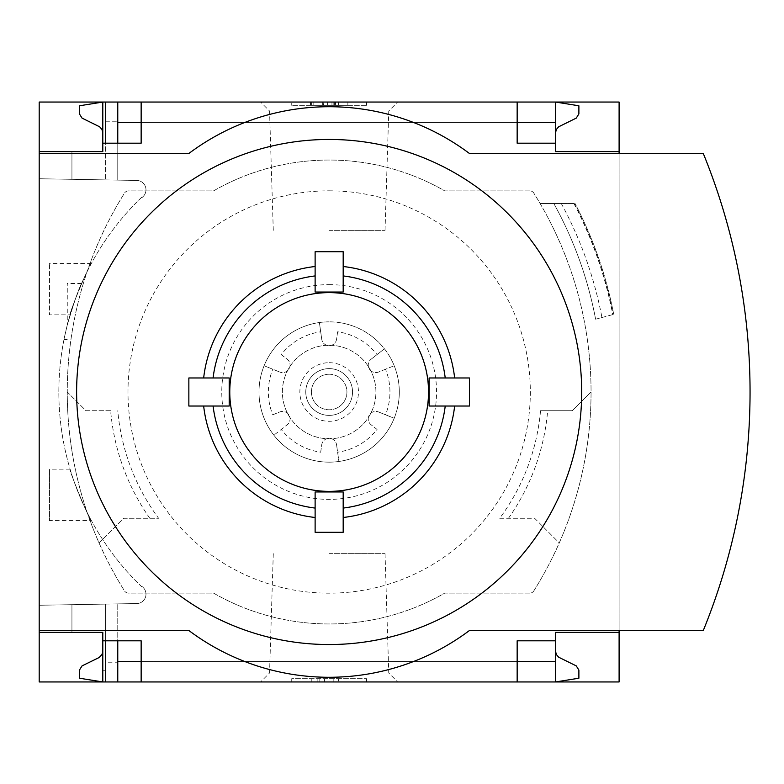 <?xml version="1.0" encoding="UTF-8"?>
<svg xmlns="http://www.w3.org/2000/svg" width="784" height="784" viewBox="0 0 784 784"><rect width="100%" height="100%" fill="white"/><g stroke="black" fill="none" stroke-linecap="round" stroke-linejoin="round"><path stroke-width="0.59" stroke-dasharray="3.92 2.94" d="M70.09 314.835C68.375 314.923 89.984 262.581 91.395 263.395C89.954 262.63 68.375 314.933 70.09 314.835L49.49 314.835L49.49 263.395L49.49 314.835M91.395 520.605C89.954 521.36 68.375 469.067 70.09 469.165C68.375 469.057 89.984 521.419 91.395 520.605L49.49 520.605L49.49 469.165L49.49 520.605M142.09 196.872A270.313 270.313 0 0 0 142.09 587.128L142.09 586.481A269.843 269.843 0 0 0 143.08 587.432A269.843 269.843 0 0 1 142.09 586.481L142.09 587.128A270.313 270.313 0 0 1 142.09 196.872L142.09 197.519L142.09 196.872M67.257 325.066C74.049 302.271 78.821 288.414 81.575 283.504C78.831 288.394 74.059 302.242 67.257 325.066C74.049 302.271 78.821 288.414 81.575 283.504C78.831 288.394 74.059 302.242 67.257 325.066C62.857 344.156 62.857 344.156 67.257 325.066C62.857 344.156 62.857 344.156 67.257 325.066L67.257 283.504L67.257 325.066M143.08 196.568A269.843 269.843 0 0 0 142.09 197.519A269.843 269.843 0 0 1 143.08 196.568A9.349 9.349 0 0 0 136.788 180.447L39.2 178.742L39.2 605.258L136.788 603.553A9.349 9.349 0 0 0 143.08 587.432A9.349 9.349 0 0 1 136.788 603.553L39.2 605.258L39.2 178.742L136.788 180.447A9.349 9.349 0 0 1 143.08 196.568M102.802 632.384L71.932 632.384L71.932 604.689L117.767 603.886L71.932 604.689L71.932 632.384L102.802 632.384L71.932 632.384L71.932 604.689L71.932 632.384L102.802 632.384L102.802 681.953L102.802 651.092L102.214 653.993L100.097 656.845L82.046 665.89L79.419 670.095L79.419 678.209L102.802 681.953L102.802 632.384L102.802 640.802L102.802 632.384L102.802 640.802L105.605 640.802L105.605 604.101L105.605 670.741L102.802 670.741M105.605 121.785L117.767 121.785L117.767 180.114L117.767 102.047L105.605 102.047L105.605 179.899L105.605 102.047L102.802 102.047L102.802 151.616L71.932 151.616L71.932 179.311L117.767 180.114L71.932 179.311L105.605 179.899L71.932 179.311L71.932 151.616L102.802 151.616L102.802 113.259L105.605 113.259L105.605 179.899L105.605 113.259M105.605 662.215L105.605 604.101L105.605 681.953L105.605 604.101L105.605 640.802L117.767 640.802L117.767 603.886L117.767 662.215L105.605 662.215L105.605 670.741M117.767 681.953L555.503 681.953L555.503 651.092L556.091 653.993L558.208 656.845L576.26 665.89L578.886 670.095L578.886 678.209L555.503 681.953L555.503 661.373L555.503 681.953L117.767 681.953L117.767 603.886L117.767 662.215M117.767 121.785L117.767 180.114L117.767 143.198L141.149 143.198L141.149 102.047L517.156 102.047L517.156 122.627L141.149 122.627M102.802 151.616L71.932 151.616L71.932 179.311L71.932 151.616L102.802 151.616L102.802 113.259M102.802 143.198L105.605 143.198L105.605 179.899L105.605 143.198L117.767 143.198M105.605 681.953L105.605 640.802M105.605 143.198L105.605 102.047M102.802 132.908L102.802 102.047L102.802 132.908L102.214 130.007L100.097 127.155L82.046 118.11L79.419 113.905L79.419 105.791L102.802 102.047L555.503 102.047L117.767 102.047M329.153 102.047L397.713 102.047L329.153 102.047M329.153 681.953L397.713 681.953L329.153 681.953M555.503 640.802L517.156 640.802L517.156 681.953L141.149 681.953L141.149 640.802L117.767 640.802M517.156 102.047L141.149 102.047M517.156 681.953L141.149 681.953M555.503 132.908L555.503 102.047L555.503 122.627L555.503 102.047L578.886 105.791L578.886 113.905L576.26 118.11L558.678 126.792L556.346 129.468L555.503 132.908L555.503 102.047L555.503 151.616L619.105 151.616M110.632 410.708L85.966 410.708L67.257 392A374.135 374.135 0 0 0 99.039 542.9L123.676 518.273L149.832 518.273A219.324 219.324 0 0 1 110.632 410.708L85.966 410.708L67.257 392A374.135 374.135 0 0 0 99.039 542.9L123.676 518.273L158.603 518.273A212.209 212.209 0 0 1 117.767 410.708M149.832 518.273L158.603 518.273M499.712 518.273L534.629 518.273L559.266 542.9A374.135 374.135 0 0 0 591.048 392A374.135 374.135 0 0 1 559.266 542.9L534.629 518.273L499.712 518.273A212.209 212.209 0 0 0 540.539 410.708L547.673 410.708A219.324 219.324 0 0 1 508.483 518.273M540.539 410.708L572.34 410.708L591.048 392L572.34 410.708L547.673 410.708M533.796 590.911A374.135 374.135 0 0 0 533.796 193.089A4.675 4.675 0 0 0 529.827 190.904L444.773 190.904A231.966 231.966 0 0 0 213.542 190.904L128.478 190.904A4.675 4.675 0 0 0 124.519 193.089A374.135 374.135 0 0 0 124.519 590.911A4.675 4.675 0 0 0 128.478 593.096L213.542 593.096A231.966 231.966 0 0 0 444.773 593.096L529.827 593.096A4.675 4.675 0 0 0 533.796 590.911A374.135 374.135 0 0 0 533.796 193.089A4.675 4.675 0 0 0 529.827 190.904L444.773 190.904A231.966 231.966 0 0 0 213.542 190.904L128.478 190.904A4.675 4.675 0 0 0 124.519 193.089A374.135 374.135 0 0 0 124.519 590.911A4.675 4.675 0 0 0 128.478 593.096L213.542 593.096A231.966 231.966 0 0 0 444.773 593.096L529.827 593.096A4.675 4.675 0 0 0 533.796 590.911M619.105 102.047L39.2 102.047L39.2 681.953L619.105 681.953L619.105 102.047M595.605 319.215L613.686 314.364L595.605 319.215A385.356 385.356 0 0 0 553.818 203.526A385.356 385.356 0 0 1 595.605 319.215M574.26 203.526L540.107 203.526L574.26 203.526A403.348 403.348 0 0 1 613.029 314.541M343.186 491.96L343.186 508.071A116.914 116.914 0 0 0 445.224 406.034L469.449 406.034L469.449 377.966L445.224 377.966A116.914 116.914 0 0 0 343.186 275.929L343.186 251.703L315.119 251.703L315.119 292.04M229.193 377.966L188.856 377.966L188.856 406.034L213.081 406.034A116.914 116.914 0 0 0 315.119 508.071L315.119 532.297L343.186 532.297L343.186 508.071M213.081 377.966A116.914 116.914 0 0 1 315.119 275.929M229.193 406.034L213.081 406.034M315.119 491.96L315.119 508.071M445.224 406.034L429.113 406.034M445.224 377.966L429.113 377.966M343.186 275.929L343.186 292.04M39.2 630.512L188.856 630.512A233.838 233.838 0 0 0 469.449 630.512L619.105 630.512L619.105 153.488L469.449 153.488A233.838 233.838 0 0 0 188.856 153.488L39.2 153.488M291.736 102.047L366.569 102.047L291.736 102.047L291.736 105.321L291.736 102.047M619.105 632.384L555.503 632.384L555.503 681.953L555.503 651.092M291.736 681.953L366.569 681.953L291.736 681.953L291.736 678.679L366.569 678.679L291.736 678.679L291.736 681.953M619.105 630.512L703.287 630.512A631.581 631.581 0 0 0 703.287 153.488L619.105 153.488M366.569 681.953L366.569 678.679L366.569 681.953M324.478 681.953L311.248 681.953L324.478 681.953L324.478 678.679L311.248 678.679L338.512 678.679L324.478 678.679L324.478 681.953L333.827 681.953L333.827 678.679L333.827 681.953L338.512 681.953L338.512 678.679L338.512 681.953L319.803 681.953L319.803 678.679L319.803 681.953L324.478 681.953L324.478 678.679M311.248 681.953L311.248 678.679M317.863 681.953L317.863 678.679M366.569 105.321L366.569 102.047L366.569 105.321L291.736 105.321L366.569 105.321M335.415 105.321L310.444 105.321L310.444 102.047L347.861 102.047L310.444 102.047L310.444 105.321L347.861 105.321L311.62 105.321L335.415 105.321L335.415 102.047M338.512 102.047L338.512 105.321L347.861 105.321L347.861 102.047L347.861 105.321L323.537 105.321L323.537 102.047M338.512 105.321L331.955 105.321L331.955 102.047M323.537 105.321L331.955 105.321M347.861 105.321L347.861 102.047M555.503 143.198L517.156 143.198L517.156 122.627M329.153 672.995L388.756 672.995L329.153 672.995M329.153 553.661L385.032 553.661L329.153 553.661M329.153 230.339L385.032 230.339L329.153 230.339M329.153 111.005L388.756 111.005L329.153 111.005M613.686 314.159L613.686 314.159A404.064 404.064 0 0 0 575.064 203.526A404.064 404.064 0 0 1 613.686 314.159A404.064 404.064 0 0 0 575.064 203.526M561.295 203.526A391.902 391.902 0 0 1 601.945 317.51M329.153 190.826A201.174 201.174 0 0 1 503.377 492.587A201.174 201.174 0 0 1 154.938 492.587A201.174 201.174 0 0 1 329.153 190.826M329.153 284.621A107.379 107.379 0 0 1 422.155 445.694A107.379 107.379 0 0 1 236.16 445.694A107.379 107.379 0 0 1 329.153 284.621M385.522 369.225L378.515 372.057A7.487 7.487 0 0 1 371.106 359.219A7.487 7.487 0 0 0 378.515 372.057L394.195 365.726A70.148 70.148 0 0 0 384.434 348.811L371.106 359.219L384.434 348.811A70.148 70.148 0 0 0 329.153 321.852A70.148 70.148 0 0 1 389.903 427.074A70.148 70.148 0 0 1 268.402 427.074A70.148 70.148 0 0 1 329.153 321.852A70.148 70.148 0 0 0 319.392 322.528L321.744 339.276L319.392 322.528A70.148 70.148 0 0 0 264.11 365.726L279.79 372.057L264.11 365.726A70.148 70.148 0 0 0 273.871 435.189L287.199 424.781L273.871 435.189A70.148 70.148 0 0 0 338.913 461.472L336.561 444.724L338.913 461.472A70.148 70.148 0 0 0 394.195 418.274L378.515 411.943L394.195 418.274A70.148 70.148 0 0 0 394.195 365.726L385.522 369.225A60.799 60.799 0 0 1 385.522 414.775M272.783 414.775L279.79 411.943A7.487 7.487 0 0 1 287.199 424.781A7.487 7.487 0 0 0 279.79 411.943L272.783 414.775A60.799 60.799 0 0 1 272.783 369.225M281.24 354.574L287.199 359.219A7.487 7.487 0 0 1 279.79 372.057A7.487 7.487 0 0 0 287.199 359.219L281.24 354.574A60.799 60.799 0 0 1 320.695 331.799M337.62 331.799L336.561 339.276A7.487 7.487 0 0 1 321.744 339.276A7.487 7.487 0 0 0 336.561 339.276L337.62 331.799A60.799 60.799 0 0 1 377.065 354.574M377.065 429.426L371.106 424.781A7.487 7.487 0 0 1 378.515 411.943A7.487 7.487 0 0 0 371.106 424.781L377.065 429.426A60.799 60.799 0 0 1 337.62 452.201M320.695 452.201L321.744 444.724A7.487 7.487 0 0 1 336.561 444.724A7.487 7.487 0 0 0 321.744 444.724L320.695 452.201A60.799 60.799 0 0 1 281.24 429.426M329.153 368.617A23.383 23.383 0 0 1 349.409 403.691A23.383 23.383 0 0 1 308.906 403.691A23.383 23.383 0 0 1 329.153 368.617A23.383 23.383 0 0 1 349.409 403.691A23.383 23.383 0 0 1 308.906 403.691A23.383 23.383 0 0 1 329.153 368.617A23.383 23.383 0 0 1 349.409 403.691A23.383 23.383 0 0 1 308.906 403.691A23.383 23.383 0 0 1 329.153 368.617M329.153 345.234A46.766 46.766 0 0 1 369.656 415.383A46.766 46.766 0 0 1 288.649 415.383A46.766 46.766 0 0 1 329.153 345.234A46.766 46.766 0 0 1 369.656 415.383A46.766 46.766 0 0 1 288.649 415.383A46.766 46.766 0 0 1 329.153 345.234M329.153 362.698A29.302 29.302 0 0 1 354.535 406.651A29.302 29.302 0 0 1 303.78 406.651A29.302 29.302 0 0 1 329.153 362.698M329.153 374.233A17.767 17.767 0 0 1 344.548 400.889A17.767 17.767 0 0 1 313.767 400.889A17.767 17.767 0 0 1 329.153 374.233A17.767 17.767 0 0 1 344.548 400.889A17.767 17.767 0 0 1 313.767 400.889A17.767 17.767 0 0 1 329.153 374.233M334.641 105.321L334.641 102.047M313.816 105.321L313.816 102.047M323.782 105.321L323.782 102.047M333.827 105.321L333.827 102.047M327.369 105.321L327.369 102.047M573.937 203.526A403.064 403.064 0 0 1 612.745 314.619M394.195 365.726A70.148 70.148 0 0 1 394.195 418.274M338.913 322.528A70.148 70.148 0 0 1 384.434 348.811M273.871 348.811A70.148 70.148 0 0 1 319.392 322.528M264.11 418.274A70.148 70.148 0 0 1 264.11 365.726M319.392 461.472A70.148 70.148 0 0 1 273.871 435.189M384.434 435.189A70.148 70.148 0 0 1 338.913 461.472M517.156 661.373L141.149 661.373M555.503 661.373L117.767 661.373M555.503 122.627L117.767 122.627M335.581 105.321L335.581 102.047M311.62 105.321L311.62 102.047M322.694 105.321L322.694 102.047M273.283 553.661L269.549 672.995L260.602 681.953M385.032 553.661L388.756 672.995L397.713 681.953M385.032 230.339L388.756 111.005L397.713 102.047M273.283 230.339L269.549 111.005L260.602 102.047M70.09 469.165L49.49 469.165M91.395 263.395L49.49 263.395M81.575 283.504L67.257 283.504M63.965 339.619L67.257 339.619"/><path stroke-width="1.18" d="M619.105 630.512L619.105 681.953L141.149 681.953L141.149 640.802L102.802 640.802L102.802 681.953L79.419 678.209L79.419 670.095L82.046 665.89L99.127 657.531L101.959 654.532L102.782 651.68L102.802 632.384L39.2 632.384L39.2 630.512L188.856 630.512A233.838 233.838 0 0 0 469.449 630.512L703.287 630.512A631.581 631.581 0 0 0 703.287 153.488L469.449 153.488A233.838 233.838 0 0 0 188.856 153.488L39.2 153.488L39.2 151.616L102.802 151.616L102.802 102.047L117.767 102.047L117.767 143.198M102.802 632.384L39.2 632.384L39.2 681.953L105.605 681.953L105.605 640.802M105.605 143.198L105.605 102.047M105.605 681.953L117.767 681.953L117.767 640.802M517.156 122.627L555.503 122.627L555.503 102.047L117.767 102.047M141.149 681.953L117.767 681.953M102.802 151.616L39.2 151.616L39.2 102.047L102.802 102.047L79.419 105.791L79.419 113.905L82.046 118.11L99.627 126.792L101.959 129.468L102.802 132.908M141.149 122.627L117.767 122.627M555.503 651.092L556.346 654.532L558.678 657.208L576.26 665.89L578.886 670.095L578.886 678.209L555.503 681.953L555.503 661.373L517.156 661.373M141.149 661.373L117.767 661.373M141.149 102.047L141.149 143.198L102.802 143.198M203.664 377.966A126.273 126.273 0 0 1 315.119 266.511M315.119 275.929A116.914 116.914 0 0 0 213.081 377.966M213.081 406.034A116.914 116.914 0 0 0 315.119 508.071M315.119 517.489A126.273 126.273 0 0 1 203.664 406.034M343.186 266.511A126.273 126.273 0 0 1 454.642 377.966M454.642 406.034A126.273 126.273 0 0 1 343.186 517.489M354.28 140.708A252.536 252.536 0 0 0 76.93 379.417A252.536 252.536 0 0 0 329.153 644.536A252.536 252.536 0 0 0 581.385 404.583A252.536 252.536 0 0 0 354.28 140.708M445.224 377.966A116.914 116.914 0 0 0 343.186 275.929M343.186 508.071A116.914 116.914 0 0 0 445.224 406.034M341.079 293.343A99.372 99.372 0 0 0 229.957 386.022A99.372 99.372 0 0 0 329.153 491.372A99.372 99.372 0 0 0 428.348 397.978A99.372 99.372 0 0 0 341.079 293.343M315.119 292.04L343.186 292.04L343.186 251.703L315.119 251.703L315.119 292.04M229.193 406.034L229.193 377.966L188.856 377.966L188.856 406.034L229.193 406.034M343.186 491.96L315.119 491.96L315.119 532.297L343.186 532.297L343.186 491.96M429.113 377.966L429.113 406.034L469.449 406.034L469.449 377.966L429.113 377.966M517.156 102.047L517.156 143.198L555.503 143.198L555.503 151.616L619.105 151.616L619.105 102.047L555.503 102.047L578.886 105.791L578.886 113.905L576.26 118.11L558.678 126.792L556.346 129.468L555.503 132.908M619.105 153.488L619.105 151.616M555.503 122.627L555.503 143.198M39.2 153.488L39.2 630.512M619.105 632.384L555.503 632.384L555.503 640.802L517.156 640.802L517.156 681.953M555.503 640.802L555.503 661.373"/></g></svg>
